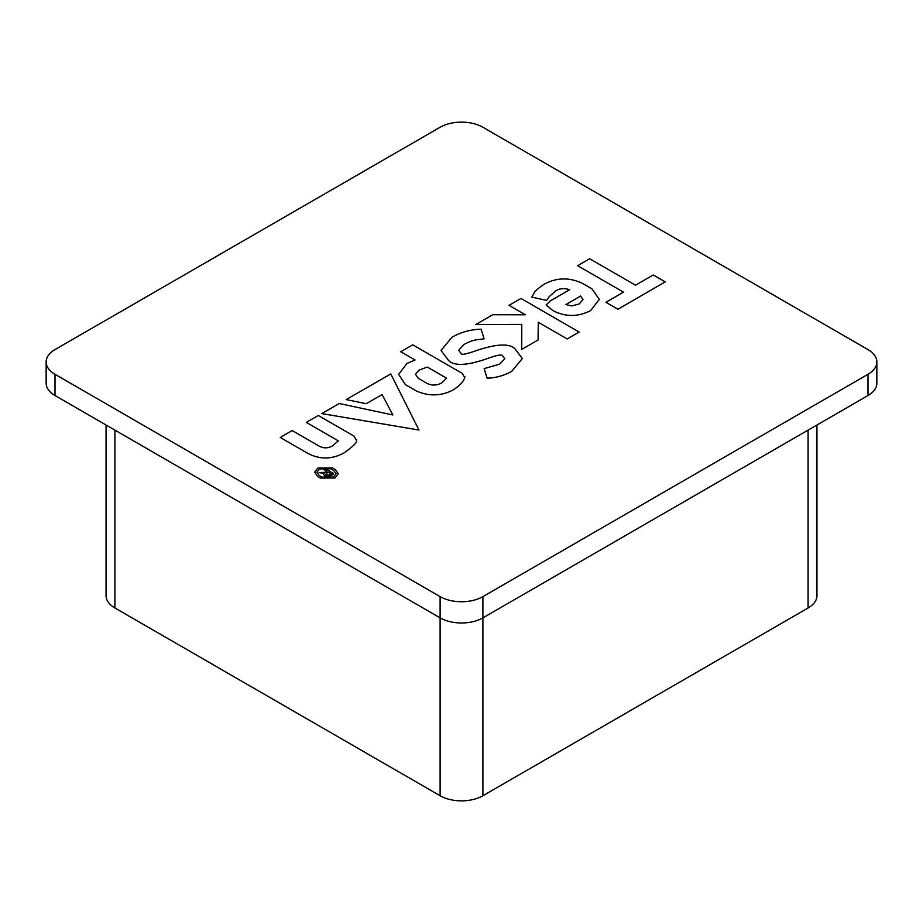 <?xml version="1.0" encoding="UTF-8"?>
<svg xmlns="http://www.w3.org/2000/svg" width="923" height="923" viewBox="0 0 923 923"><rect width="100%" height="100%" fill="white"/><g stroke="black" fill="none" stroke-linecap="round" stroke-linejoin="round"><path stroke-width="1.38" d="M816.947 425.007L816.947 595.647A30.251 17.468 180 0 1 808.087 607.992L482.891 795.741A30.251 17.468 180 0 1 440.109 795.741L114.913 607.992A30.251 17.468 180 0 1 106.053 595.647L106.053 425.007M327.019 471.445L324.469 469.98A1.096 0.635 180 0 1 326.004 469.092L333.272 473.28L333.341 474.26L330.526 475.887L324.781 475.956L323.638 474.526L324.135 473.453L319.07 472.564L325.542 472.299L327.019 471.445L324.469 469.98A1.096 0.635 180 0 1 324.065 469.484L324.065 469.484M441.044 350.475L448.59 360.478C454.151 366.212 466.946 365.635 486.963 358.735C497.289 354.928 502.539 354.051 502.712 356.105L504.8 358.805L499.574 364.181L484.137 368.623L487.102 378.153L490.528 378.003C498.166 377.23 505.25 374.992 511.78 371.277L522.314 358.551L515.034 348.906C509.727 343.321 497.209 343.76 477.479 350.209C466.242 354.247 460.727 355.274 460.946 353.301L458.627 350.267L464.05 344.487C469.692 341.325 475.01 339.629 480.006 339.399L484.114 338.822L481.102 329.176L477.468 329.361C467.996 330.238 459.481 332.88 451.947 337.276L441.044 350.475L448.59 360.478C454.151 366.223 466.946 365.646 486.963 358.747C497.289 354.928 502.539 354.051 502.712 356.116L504.8 358.805M338.233 473.73L335.107 477.964L320.454 478.056L317.697 476.453L314.708 472.241L317.847 467.996L332.488 467.915L335.257 469.507L338.233 473.718L335.107 477.964L320.454 478.045L317.697 476.453L314.708 472.241M464.673 377.553L464.823 376.607L464.673 377.553L462.354 373.457L412.766 344.821L400.778 351.755L415.05 359.993L406.905 363.466L398.644 374.403L405.451 384.66L416.446 391.006C429.114 396.521 441.413 396.129 453.331 389.852C459.966 385.433 463.738 381.337 464.673 377.553L464.673 377.553C463.738 381.326 459.966 385.422 453.331 389.841L453.331 389.852C441.413 396.129 429.114 396.509 416.446 391.006L405.451 384.66L398.644 374.403M531.786 297.114L546.704 300.413L549.197 296.629L555.715 290.941C559.303 288.426 563.976 287.999 569.733 289.684L550.339 300.875L546.128 304.982L552.819 310.543C565.441 317.085 578.063 317.085 590.685 310.543L599.304 299.41L592.105 288.991L582.828 283.546C569.572 277.212 556.684 277.431 544.155 284.226C537.913 288.507 534.555 291.483 534.071 293.168L531.786 297.114L546.704 300.413M55.011 349.586L440.109 127.259A30.251 17.468 180 0 1 482.891 127.259L867.989 349.586A30.251 17.468 180 0 1 876.85 361.943A30.251 17.468 180 0 1 867.989 374.3L482.891 596.627A30.251 17.468 180 0 1 440.109 596.627L55.011 374.3A30.251 17.468 180 0 1 46.15 361.943A30.251 17.468 180 0 1 55.011 349.586M577.636 265.686L623.486 292.153L605.938 302.294L617.925 309.228L665.252 281.896L653.253 274.973L635.52 285.207L589.67 258.74L577.636 265.686L623.486 292.164M521.749 349.425L538.074 339.999L538.282 322.254L567.207 338.949L579.159 332.049L520.976 298.452L509.011 305.351L525.36 314.789L492.767 314.731L475.772 324.538L521.772 324.446L521.749 349.425L538.074 339.999L538.282 322.254L567.207 338.949L579.159 332.049M356.543 440.479L356.693 439.51L356.543 440.479L353.994 436.094L318.297 415.488L306.332 422.388L338.337 440.871L332.534 445.867C327.93 448.44 323.419 448.486 318.977 446.017L292.199 430.556L280.246 437.456L307.278 453.078C319.473 459.677 331.784 459.596 344.221 452.835C353.221 446.328 357.328 442.209 356.543 440.479C357.328 442.209 353.221 446.328 344.221 452.835L344.221 452.835C331.784 459.585 319.473 459.666 307.278 453.066L280.246 437.456M346.16 399.578L366.212 403.697L382.099 394.571L392.863 414.958L339.26 403.547L321.758 413.608L418.973 430.037L390.775 373.942L346.16 399.578L366.212 403.697L382.099 394.571L392.863 414.958M876.85 361.943L876.85 383.183A30.251 17.468 180 0 1 867.989 395.54L482.891 617.868A30.251 17.468 180 0 1 440.109 617.868L55.011 395.54A30.251 17.468 180 0 1 46.15 383.183L46.15 361.943M605.938 302.294L617.925 309.228L665.252 281.896M546.704 300.402L549.197 296.629L555.715 290.941C559.303 288.414 563.976 287.999 569.733 289.684M546.128 304.982L552.819 310.543C565.441 317.074 578.063 317.074 590.685 310.543L599.304 299.41M565.891 304.555L580.648 296.041L582.967 299.629L579.252 303.932L571.729 305.928L565.891 304.555L580.648 296.041L582.967 299.594M509.011 305.351L525.372 314.789M475.772 324.538L521.772 324.435M400.778 351.744L415.05 359.993M446.605 378.211L441.552 383.01C436.902 385.572 432.102 385.71 427.13 383.437L418.292 378.292L415.512 374.38L419.007 370.123L427.303 367.066L446.605 378.211L427.303 367.066L419.007 370.123L415.512 374.38M306.332 422.388L338.337 440.859M336.03 473.741L333.734 470.476L330.838 468.803L319.439 468.919L316.912 472.184L319.266 475.495L322.15 477.156L333.491 477.029L336.03 473.741L333.734 470.476L330.838 468.815L319.439 468.919L316.912 472.184M331.23 473.857L328.392 472.218L326.5 473.314L326.338 475.057L329.269 474.987L331.23 473.857L328.392 472.218L326.5 473.314L326.338 475.045L325.669 474.249M324.123 473.464L319.07 472.576M333.272 473.291L333.341 474.272L333.272 473.291L333.341 474.26L330.526 475.887L324.781 475.968L323.638 474.526M484.137 368.623L487.102 378.153L490.528 378.003C498.166 377.23 505.25 374.98 511.78 371.277L522.314 358.551M458.627 350.267L464.05 344.475C469.692 341.314 475.01 339.629 480.006 339.399L484.114 338.822M321.758 413.608L418.973 430.037M114.913 430.13L114.913 607.992M808.087 430.13L808.087 607.992M482.891 596.627L482.891 795.741M440.109 596.627L440.109 795.741M867.989 374.3L867.989 395.54M55.011 374.3L55.011 395.54"/></g></svg>
